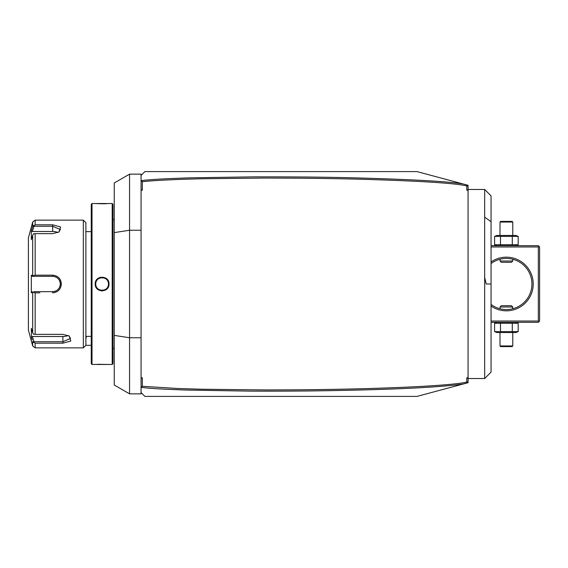 <?xml version="1.0" encoding="UTF-8"?>
<svg xmlns="http://www.w3.org/2000/svg" width="568" height="568" viewBox="0 0 568 568"><rect width="100%" height="100%" fill="white"/><g stroke="black" fill="none" stroke-linecap="round" stroke-linejoin="round"><path stroke-width="0.85" d="M32.191 339.898L31.318 337.037L32.376 336.504L62.892 336.504A7.661 3.834 0 0 0 68.146 335.461M31.496 337.605L31.318 328.311L32.681 332.777L32.681 292.726L33.533 292.243L35.152 292.825L35.152 334.367L62.892 334.367L69.31 336.1L70.808 341.034L62.892 343.193L35.152 343.193L35.152 347.872L32.681 345.976L32.681 341.496L35.152 343.193M68.905 335.851L70.553 338.429L62.892 341.737L33.974 341.737L32.376 336.504M33.974 341.737L33.533 342.461M39.895 292.825L35.152 292.825M83.326 220.128L85.882 222.684L85.882 345.316L83.326 347.872L83.326 220.128L35.152 220.128L35.152 224.807L52.668 224.807L35.152 224.807L32.681 226.504L33.533 225.539L33.974 226.263L52.668 226.263L60.336 229.571L58.689 232.149M33.974 226.263L32.376 231.495L52.668 231.495L52.668 224.807L60.598 226.973L59.093 231.9L52.668 233.633L35.152 233.633L35.152 275.175L52.668 275.175C57.915 275.672 60.812 278.618 61.358 284C60.797 289.396 57.9 292.342 52.668 292.825L52.668 291.661L33.974 291.661L33.533 292.243M60.755 280.769L60.464 280.102M60.3 279.776L59.86 279.044M32.681 292.726L31.318 292.726L31.318 275.274L32.376 276.339L52.668 276.339L52.668 275.175L39.895 275.175M35.152 275.175L33.533 275.757L32.681 275.274L32.681 235.223L33.533 233.782L35.152 233.633M33.974 276.339L33.533 275.757M32.376 276.339L52.668 276.339C57.311 276.786 59.867 279.342 60.336 284C59.867 288.665 57.311 291.221 52.668 291.661A7.661 7.661 0 0 0 53.108 291.654M35.152 334.367L33.533 334.218L32.681 332.777M32.681 345.976L28.4 329.987L28.4 238.013L32.681 222.024L35.152 220.128M60.329 229.493L60.144 228.755M32.681 235.223L31.318 239.689L31.318 230.963L32.681 226.504L32.681 222.024M31.318 275.274L32.681 275.274M52.668 276.339A7.661 7.661 0 0 1 53.108 276.346M53.541 276.389A7.661 7.661 0 0 1 54.414 276.538M55.273 276.793A7.661 7.661 0 0 1 55.685 276.957M56.488 277.354A7.661 7.661 0 0 1 56.864 277.589M58.816 279.421A7.661 7.661 0 0 1 59.072 279.79M59.711 280.968A7.661 7.661 0 0 1 59.874 281.38M60.13 282.239A7.661 7.661 0 0 1 60.279 283.113M60.322 283.553A7.661 7.661 0 0 1 60.322 284.447M60.279 284.887A7.661 7.661 0 0 1 60.13 285.761M59.874 286.62A7.661 7.661 0 0 1 59.711 287.032M59.072 288.21A7.661 7.661 0 0 1 58.816 288.579M56.864 290.411A7.661 7.661 0 0 1 56.48 290.646M55.685 291.043A7.661 7.661 0 0 1 55.266 291.214M54.414 291.462A7.661 7.661 0 0 1 53.541 291.611M33.974 291.661L52.668 291.661M31.318 292.726L32.376 291.661M32.376 231.495L31.318 230.963M52.668 231.495A7.661 3.834 180 0 1 57.929 232.539M91.249 204.295L91.249 363.705L92.016 364.471L92.016 203.529L91.249 204.295M95.204 284C94.806 275.04 109.404 275.04 108.999 284C109.404 292.96 94.806 292.96 95.204 284L95.715 284C95.317 275.764 108.886 275.764 108.488 284C108.886 292.236 95.317 292.236 95.715 284A6.39 6.39 0 0 1 95.729 283.602M112.194 203.529L112.961 204.295L112.961 363.705L112.194 364.471L112.194 203.529L95.204 203.529L103.142 203.82M100.472 277.255L100.067 277.369M104.043 203.805L105.016 203.77M105.875 203.734L106.741 203.692M108.154 203.593L108.772 203.543M101.473 290.915L102.19 290.944M92.016 364.471L108.999 364.471L97.497 364.308M96.063 364.407L95.438 364.457M95.765 283.205A6.39 6.39 0 0 1 95.829 282.807M95.914 282.417A6.39 6.39 0 0 1 96.027 282.033M96.162 281.657A6.39 6.39 0 0 1 96.326 281.288M96.936 280.251A6.39 6.39 0 0 1 97.731 279.342M99.386 278.221A6.39 6.39 0 0 1 99.755 278.064M100.131 277.922A6.39 6.39 0 0 1 100.515 277.816M100.905 277.724A6.39 6.39 0 0 1 101.303 277.667M102.9 277.667A6.39 6.39 0 0 1 103.298 277.724M103.688 277.816A6.39 6.39 0 0 1 104.072 277.922M104.455 278.064A6.39 6.39 0 0 1 104.824 278.221M106.479 279.342A6.39 6.39 0 0 1 107.274 280.251M107.884 281.288A6.39 6.39 0 0 1 108.041 281.657M108.183 282.033A6.39 6.39 0 0 1 108.289 282.417M108.382 282.807A6.39 6.39 0 0 1 108.438 283.205M108.481 283.602A6.39 6.39 0 0 1 108.481 284.398M95.715 284A6.39 6.39 0 0 0 95.729 284.398M95.765 284.795A6.39 6.39 0 0 0 95.829 285.193M95.914 285.583A6.39 6.39 0 0 0 96.027 285.967M96.162 286.343A6.39 6.39 0 0 0 96.326 286.712M96.936 287.749A6.39 6.39 0 0 0 97.731 288.658M99.386 289.779A6.39 6.39 0 0 0 99.755 289.936M100.131 290.078A6.39 6.39 0 0 0 100.515 290.184M100.905 290.276A6.39 6.39 0 0 0 101.303 290.333M102.9 290.333A6.39 6.39 0 0 0 103.298 290.276M103.688 290.184A6.39 6.39 0 0 0 104.079 290.078M104.455 289.936A6.39 6.39 0 0 0 104.824 289.779M106.479 288.658A6.39 6.39 0 0 0 107.274 287.749M107.884 286.712A6.39 6.39 0 0 0 108.041 286.343M108.183 285.967A6.39 6.39 0 0 0 108.289 285.583M108.382 285.193A6.39 6.39 0 0 0 108.438 284.795M114.239 335.39L114.239 385.005L129.568 393.851L129.568 337.754L114.239 335.39L114.239 232.61L129.568 230.246L129.568 174.149L114.239 182.995L114.239 232.61M141.063 337.754L129.568 337.754L129.568 230.246L141.063 230.246M129.568 174.149L141.063 174.149L141.063 377.812L142.341 377.812L142.341 386.297L177.855 388.505L201.335 389.222L265.554 389.939C307.941 389.896 345.174 389.336 377.251 388.271C409.059 387.248 433.597 385.92 450.857 384.295C466.214 382.655 463.63 382.598 466.79 382.044L466.79 377.812L468.067 377.812L468.067 382.718L466.832 383.045L467.237 382.527L466.79 382.044M142.341 377.812L141.063 378.274L141.063 377.812M141.063 378.274L141.063 393.851L129.568 393.851M141.063 180.51L142.341 181.703L142.341 190.188L141.063 189.726M142.341 190.188L141.063 190.188M468.067 190.188L466.79 190.188L468.067 189.726L468.067 377.812M466.79 190.188L466.79 185.956C455.877 183.258 421.633 181.057 364.053 179.339C335.745 178.515 302.233 178.089 263.524 178.068L203.152 178.735C177.962 179.296 154.084 180.383 142.341 181.703M141.063 387.49L142.341 386.297M466.832 383.045L416.976 396.407L144.897 396.407L141.063 392.573M141.368 387.447C151.89 388.547 161.802 389.165 186.432 390.046L249.991 391.125C282.708 391.26 313.316 391.025 341.815 390.422C400.937 389.215 441.393 387.085 463.176 384.025M467.237 382.527L468.067 381.44M468.067 185.282L468.067 186.56L466.832 184.955L468.067 185.282M468.067 189.726L468.067 186.56M466.79 185.956L467.237 185.473L466.832 184.955L463.176 183.975C448.337 181.44 411.779 179.396 353.502 177.834C324.903 177.095 291.54 176.776 253.413 176.861L190.578 177.827C162.029 178.778 153.09 179.374 141.375 180.553M141.063 175.427L144.897 171.593L416.976 171.593L463.176 183.975M85.882 345.316L91.249 345.316M85.882 338.698L86.457 336.37M491.057 246.959L538.322 246.959L538.961 246.32L539.6 246.959L539.6 321.041L538.322 322.319L491.057 322.319M538.961 321.68L538.322 321.041L491.057 321.041M538.322 246.959L538.322 321.041M491.057 261.983A26.824 26.824 0 0 1 533.21 284A26.824 26.824 0 0 1 491.057 306.017M538.961 246.32L538.322 245.681L491.057 245.681M491.057 263.559A25.546 25.546 0 0 1 531.939 284L531.896 282.644L531.939 284A25.546 25.546 0 0 1 491.057 304.441M531.79 281.295L531.712 280.62L531.79 281.295M531.499 279.3L531.371 278.654L531.499 279.3M531.073 277.404L530.902 276.801L531.073 277.404M530.54 275.672L530.356 275.146L530.54 275.672M529.987 274.202L529.809 273.79L529.987 274.202M530.59 275.821L530.725 276.226M531.13 277.617L531.286 278.277M531.79 286.705L531.712 287.38L531.79 286.705M531.499 288.7L531.371 289.346L531.499 288.7M531.286 289.723L531.13 290.383M531.073 290.596L530.902 291.199L531.073 290.596M530.725 291.774L530.59 292.179M530.54 292.328L530.356 292.854L530.54 292.328M529.987 293.798L529.809 294.21L529.987 293.798M504.199 309.454L504.718 309.496M504.86 309.503L505.293 309.524L504.86 309.503M506.606 309.546L507.046 309.539M508.765 309.439L509.169 309.397L508.765 309.439M500.003 308.736L500.003 306.99L512.776 306.99L512.577 308.786M508.573 258.546L508.055 258.504M507.92 258.497L507.487 258.476L507.92 258.497M506.166 258.454L505.726 258.461M504.015 258.561L503.603 258.603L504.015 258.561M500.003 259.264L500.003 261.01L512.776 261.01L512.776 259.264M512.776 261.01L511.498 262.288L501.281 262.288L500.003 261.01M500.003 306.99L501.281 305.712L511.498 305.712L512.776 306.99M518.186 236.387L494.586 236.387L496.886 235.457L515.886 235.457L518.186 236.387L518.186 244.751L515.886 245.681M518.186 244.751L494.586 244.751L496.886 245.681M512.286 236.387L512.286 244.751M500.486 236.387L500.486 244.751M494.586 236.387L494.586 244.751M512.776 222.045L512.137 221.406L500.642 221.406L500.003 222.045L512.776 222.045L512.776 235.457M500.003 222.045L500.003 235.457M496.886 322.319L494.586 323.249L494.586 331.613L496.886 332.543L515.886 332.543L518.186 331.613L494.586 331.613M515.886 322.319L518.186 323.249L494.586 323.249M500.486 323.249L500.486 331.613M512.286 323.249L512.286 331.613M518.186 323.249L518.186 331.613M500.003 345.955L500.642 346.594L512.137 346.594L512.776 345.955L500.003 345.955L500.003 332.543M512.776 345.955L512.776 332.543M466.79 377.812L468.067 378.274M491.057 284L491.057 195.861L491.057 372.139L491.057 284L486.208 284L484.674 277.361L484.674 189.478L468.067 189.478M484.674 277.361L484.674 378.522L468.067 378.522M62.892 343.193L62.892 336.504M61.358 284L60.336 284M108.999 284L108.488 284M484.674 217.161L491.057 221.676M83.326 347.872L35.152 347.872M85.882 231.63L91.249 231.63M95.204 203.529L92.016 203.529M112.194 364.471L108.999 364.471M112.961 219.496L114.239 219.496M112.961 348.503L114.239 348.503M491.057 195.861L484.674 189.478M491.057 372.139L484.674 378.522M85.882 336.37L91.249 336.37"/></g></svg>
